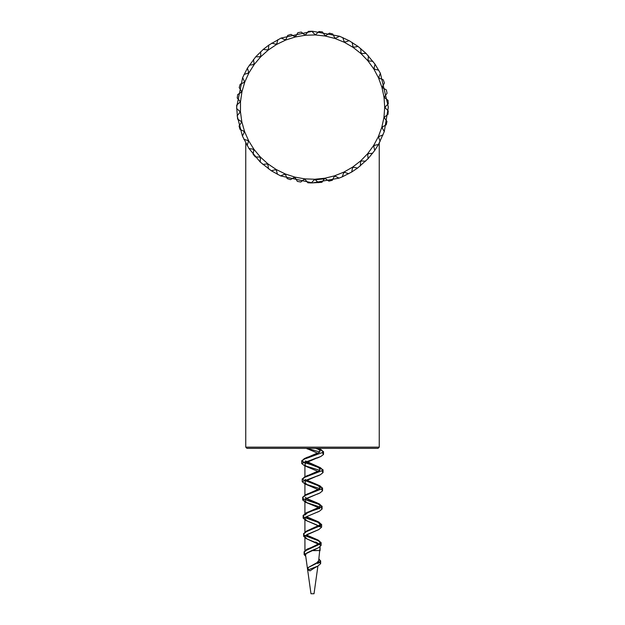 <?xml version="1.0" encoding="UTF-8"?>
<svg xmlns="http://www.w3.org/2000/svg" width="625" height="625" viewBox="0 0 625 625"><rect width="100%" height="100%" fill="white"/><g stroke="black" fill="none" stroke-linecap="round" stroke-linejoin="round"><path stroke-width="0.94" d="M280.578 175.883L285.219 173.938L287.164 178.57L290.469 179.656L294.789 177.086L297.359 181.406L300.781 182.016L304.703 178.867L307.852 182.789L311.32 182.922L321.891 182.344L324.789 178.234L328.898 181.133L332.273 180.305L334.57 175.836L339.047 178.133L342.266 176.844L351.688 172.023L357.594 168.062L368.062 158.703L374.711 150.469L378.5 144.453L384.258 131.641L388.336 107.086L380.383 73.266L375.008 64.148L366.023 53.359L358.023 46.43L349.141 40.688L339.539 36.234L312.5 31.25L281.062 38.07L268.883 45.047L263.258 49.406L255.711 56.82L247.414 68.156L242.633 77.594L236.664 107.086L237.617 119.102L241.828 121.852L239.07 126.063L240.016 129.406L244.57 131.547L242.43 136.094L248.977 148.516L260.281 162.094L271.32 170.773L280.578 175.883L312.5 182.93L339.047 178.133M378.117 145.109L379.539 142.547M385.305 106.742L385.305 107.945M384.648 116.875L384.477 118.07M382.578 126.82L382.242 127.984M379.156 136.383L378.656 137.484M374.43 145.375L373.781 146.398M368.5 153.617L367.719 154.547M361.477 160.961L360.578 161.766M353.5 167.25L352.5 167.922M344.727 172.375L343.641 172.898M335.328 176.227L334.18 176.594M325.484 178.727L314.18 179.875M305.234 179.531L304.039 179.406M295.227 177.82L294.055 177.523M285.555 174.727L284.43 174.266M276.398 170.312L275.359 169.711M267.953 164.68L267 163.93M260.375 157.914L259.531 157.047M253.805 150.164L253.102 149.188M248.383 141.578L247.82 140.508M244.203 132.32L243.797 131.18M241.359 122.57L241.109 121.383M239.898 112.516L239.812 111.312M239.844 102.359L239.938 101.156M241.211 92.297L241.469 91.117M243.969 82.516L244.383 81.383M248.055 73.219L248.625 72.156M253.391 64.578L254.109 63.602M259.883 56.766L260.727 55.898M267.398 49.938L268.359 49.195M275.797 44.211L276.844 43.609M284.906 39.719L286.023 39.266M294.547 36.531L295.719 36.242M304.539 34.719L305.742 34.602M314.688 34.32L315.898 34.359M324.797 35.328L325.984 35.547M334.664 37.742L335.812 38.117M344.102 41.5L345.188 42.031M352.922 46.539L353.922 47.219M360.953 52.75L361.852 53.562M368.047 60.023L368.82 60.953M374.055 68.211L374.695 69.242M378.867 77.156L379.359 78.266M382.391 86.688L382.719 87.852M384.547 96.609L384.711 97.805M237.156 115.75L242.43 136.094M372.977 61.328L367.969 60.875L368.43 55.867M378.758 70.195L373.859 69.047L375.008 64.148M384.258 131.641L381.836 127.234L386.242 124.812L386.977 121.414L383.961 117.391L387.992 114.375L388.242 110.914L384.695 107.344L388.266 103.797L388.039 100.336L384.031 97.289L387.07 93.289L386.359 89.891L381.969 87.43L384.43 83.039L383.25 79.773L378.562 77.953L380.383 73.266M380.141 141.391L378.352 136.688L383.055 134.898M374.711 150.469L373.594 145.562L378.5 144.453M368.062 158.703L367.648 153.695L372.656 153.273M360.344 165.938L360.625 160.914L365.641 161.195M351.688 172.023L352.664 167.086L357.594 168.062M342.266 176.844L343.922 172.094L348.672 173.75M311.32 182.922L314.766 179.25L318.43 182.695M271.32 170.773L276.18 169.492L277.469 174.352M262.852 164.422L267.852 163.828L268.445 168.82M248.977 148.516L253.945 149.32L253.133 154.289L255.359 156.953L260.391 157.062L260.281 162.094M243.828 139.273L248.633 140.766L247.148 145.57M242.633 77.594L244.742 82.156L240.172 84.266L239.203 87.602L241.93 91.836L237.703 94.555L237.211 97.992L240.492 101.805L236.687 105.086L236.672 108.562L240.461 111.875L237.148 115.656M247.414 68.156L248.867 72.969L244.055 74.422M253.469 59.477L254.234 64.445L249.266 65.219M260.672 51.727L260.742 56.758L255.711 56.82M268.883 45.047L268.25 50.039L263.258 49.406M277.938 39.586L276.617 44.438L271.766 43.117M339.539 36.234L335.047 38.5L332.781 34.016L329.414 33.164L325.289 36.031L322.414 31.898L318.961 31.523L315.273 34.945L311.859 31.25L308.383 31.359L305.203 35.258L301.305 32.078L297.883 32.672L295.281 36.977L290.977 34.367L287.672 35.43L285.688 40.055L281.062 38.07M349.141 40.688L344.375 42.305L342.758 37.547M358.023 46.43L353.086 47.375L352.141 42.438M366.023 53.359L361 53.602L367.969 60.875L373.859 69.047L378.562 77.953L381.969 87.43L384.031 97.289L384.695 107.344L383.961 117.391L381.836 127.234L378.352 136.688L373.594 145.562L367.648 153.695L360.625 160.914L352.664 167.086L343.922 172.094L334.57 175.836L324.789 178.234L314.766 179.25L304.703 178.867L294.789 177.086L285.219 173.938L276.18 169.492L267.852 163.828L260.391 157.062L253.945 149.32L248.633 140.766L244.57 131.547L241.828 121.852L240.461 111.875L240.492 101.805L241.93 91.836L244.742 82.156L248.867 72.969L254.234 64.445L260.742 56.758L268.25 50.039L276.617 44.438L285.688 40.055L295.281 36.977L305.203 35.258L315.273 34.945L325.289 36.031L335.047 38.5L344.375 42.305L353.086 47.375L361 53.602L360.75 48.578M379.242 447.156L245.758 447.156L245.758 143.117L245.758 447.156L246.977 448.367L378.023 448.367L379.242 447.156L379.242 143.117L379.242 447.156M312.281 550.375L320.047 550.617M317.547 562.258L318.094 563.141M305.422 550.375L319.375 543.547M319.805 541.469L317.297 539.688L306.375 534.938M320.523 525.805L306.32 531.164L319.391 525.172M319.719 523.008L317.008 521.188L306.625 516.734M306.875 512.602L318.258 507.633M319.648 504.594L316.898 502.781L307.289 498.766L305.242 497.258M306.625 494.391L318 489.438M319.68 486.25L317.305 484.633L307.141 480.344M306.469 476.148L317.719 471.242M319.68 467.906L317.305 466.281L305.641 460.977M306.305 457.898L317.43 453.031M319.648 449.531L318.133 448.367M317.406 448.367L320.961 449.555L323.469 451.859M308.594 457.211L304.328 458.617L301.75 460.953M303.008 462.102L320.43 467.703L323.008 470.039M309.344 475.234L304.789 476.781L302.242 479.141M315.219 484.234L319.984 485.859L322.508 488.242M310.281 493.203L305.273 494.922L302.727 497.352M314.109 502.133L319.445 503.969L322.047 506.461M319.359 508.414L305.844 513.023L303.18 515.555M312.391 519.812L318.906 522.094L321.586 524.641M306.32 531.164L303.672 533.742M309.797 537.141L318.453 540.242L321.086 542.852M320.117 544L306.781 549.297L304.148 551.961M318.922 558.852L320.625 561.062M319.688 562.211L317.852 563.258M307.508 569.055L307.594 569.68M316.516 457.906L307.758 461.445L305.031 463.531M315.602 541.953L319.672 544.297M304.93 550.375L304.914 537.906M317.836 548.047L311.656 550.617L316.633 550.617M311.656 550.617L306.781 553L305.531 554.82L310.984 593.75L313.328 593.75L311.672 593.75M317.906 566.078L314.016 593.75L313.328 593.75M317.227 562.5L318.055 563.68M316.234 566.812L309.922 570.891L308.148 569.875L308.148 567.547L317.016 562.648L318.68 560.609M305.719 550.617L318.109 544.953L320.07 542.875L319.531 541.672L317.766 540.453L305.992 535.203M307.062 531.375L317.656 526.852L319.617 525.461L320.086 524.445L317.883 522.164L306.219 517M304.914 515.109L307.523 512.773L318.258 508.156L320.086 506.211L319.641 505.109L317.633 503.672L306.43 498.797M306.633 494.906L317.648 490.156L319.578 488.82L320.07 487.68L318.133 485.594L308.016 481.313L305.266 479.445M306.453 476.68L317.656 471.805L319.414 470.617L320.086 469.375L318.25 467.32L307.805 462.859L305.266 461.109M306.312 458.422L319.32 452.367L320.008 450.633L317.133 448.367M315.531 448.367L320.93 450.07L323.516 452.125L304.328 459.148L301.711 461.195L320.445 468.234L323.047 470.273L304.781 477.312L302.211 479.383L319.977 486.375L322.547 488.5L305.297 495.438L302.688 497.617L303.453 498.773M305.281 499.758L319.414 504.484L322.086 506.727L305.852 513.547L303.141 515.805L303.906 516.961M305.289 517.797L318.914 522.625L321.609 524.875L306.312 531.695L303.641 533.977L304.336 535.156M305.305 535.812L318.461 540.766L321.117 543.102L306.797 549.82L304.117 552.219L304.773 553.375M318.859 559.344L320.656 561.328L308.148 567.547M306.906 448.367L319.727 451.945M322.633 453.266L323.523 454.445L320.906 456.453L301.727 463.523L304.375 465.602L319.727 470.273M322.188 471.453L323.047 472.602L320.359 474.742L302.203 481.711L304.867 483.859L319.75 488.609M321.766 489.664L322.539 490.828L319.914 492.984L302.688 499.945L305.359 502.117L319.758 506.969M321.312 507.867L322.086 509.047L319.352 511.266L303.141 518.125L305.922 520.414L321.609 527.203L318.836 529.555L303.641 536.305L306.375 538.68L321.117 545.422L318.383 547.812L304.117 554.547L305.727 556.359M318.383 561.414L320.656 563.648L317.836 566.109L308.148 569.875M306.477 448.367L317.93 453.297M318.789 457.219L307.602 462.047L305.5 463.422L304.906 464.539L305.641 465.805L307.562 467.023L318.195 471.5M318.602 475.391L307.453 480.18L305.609 481.344L304.922 482.562L307.125 484.852L318.453 489.703M318.461 493.539L307.07 498.422L305.344 499.688L304.93 500.773L307.117 502.891L316.836 506.906L319.711 508.781M318.219 511.727L307.305 516.352L305.461 517.609L304.914 518.859L306.922 520.836L316.695 524.898L319.703 526.805M318.023 529.898L307.266 534.43L305.445 535.664L304.922 536.797L307.117 539L317.266 543.219L319.672 544.82M305.328 550.617L304.914 550.617L305.328 550.617M307.688 548.867L306.781 549.297M317.297 539.688L318.453 540.242M317.266 521.312L318.906 522.094M307.719 512.141L305.844 513.023M317.305 502.984L319.445 503.969M307.688 493.813L305.273 494.922M317.297 484.633L319.984 485.859M307.727 475.445L304.789 476.781M317.266 466.266L320.43 467.703M307.719 457.094L304.328 458.617M318.227 448.367L320.961 449.555M323.516 452.086L323.516 451.602M301.719 463.008L301.719 460.68M323.062 472.086L323.062 469.766M302.188 481.187L302.188 478.859M322.555 490.289L322.555 487.961M302.688 499.406L302.688 497.086M322.086 506.672L322.086 506.203M303.141 517.617L303.141 515.297M321.625 526.688L321.625 524.367M303.625 535.773L303.625 533.453M321.125 544.883L321.125 542.562M304.117 554.008L304.117 551.688M320.656 561.242L320.656 560.805M320.086 541.656L320.086 542.797M304.914 531.898L304.914 519.93M320.086 523.211L320.086 524.445M304.914 513.469L304.914 501.922M320.086 504.797L320.086 506.094M304.914 495.078L304.914 483.883M320.086 486.422L320.086 487.742M304.914 476.727L304.914 465.82M320.086 468.078L320.086 469.398M304.914 458.383L304.914 458.914M320.086 449.719L320.086 451.039M318.664 560.703L320.086 546.875L320.086 550.375M307.688 549.391L306.797 549.82M317.305 540.219L318.461 540.766M307.711 531.031L306.312 531.695M317.266 521.844L318.914 522.625M307.734 512.664L305.852 513.547M317.297 503.5L319.414 504.484M307.688 494.336L305.297 495.438M317.305 485.164L319.977 486.375M307.711 475.984L304.781 477.312M317.266 466.797L320.445 468.234M307.734 457.609L304.328 459.148M317.297 448.445L320.93 450.07M323.523 454.445L323.523 452.125M301.727 463.523L301.727 461.195M323.047 472.602L323.047 470.273M302.203 481.711L302.203 479.383M322.539 490.828L322.539 488.5M302.688 499.945L302.688 497.617M322.086 509.047L322.086 506.727M303.141 518.125L303.141 515.805M321.609 527.203L321.609 524.875M303.641 536.305L303.641 533.977M321.117 545.422L321.117 543.102M304.117 554.547L304.117 552.219M320.656 563.648L320.656 561.328M306.289 448.367L307.664 449.016M320.906 456.453L317.32 458.047M304.383 465.602L307.688 467.086M320.359 474.742L317.336 476.102M304.852 483.859L307.641 485.117M319.914 492.984L317.359 494.141M305.359 502.117L307.664 503.172M319.352 511.266L317.32 512.203M305.922 520.414L307.688 521.242M318.836 529.555L317.336 530.258M306.375 538.68L307.641 539.273M318.383 547.812L317.359 548.297M317.836 566.109L315.047 567.625M304.953 550.891L304.914 536.758M304.914 532.422L304.914 518.703M304.914 514L304.914 500.648M304.914 495.602L304.914 482.602M304.914 477.25L304.914 464.547"/></g></svg>
